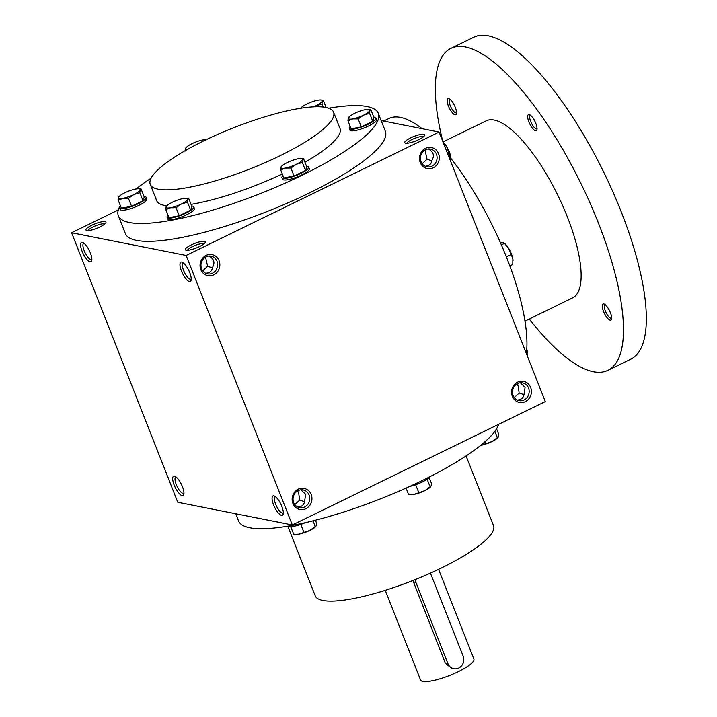 <?xml version="1.0" encoding="UTF-8"?>
<svg xmlns="http://www.w3.org/2000/svg" width="717" height="717" viewBox="0 0 717 717"><rect width="100%" height="100%" fill="white"/><g stroke="black" fill="none" stroke-linecap="round" stroke-linejoin="round"><path stroke-width="1.08" d="M176.068 476.984A9.052 2.913 -116 0 0 175.79 477.065A9.052 2.913 -116 0 0 176.687 485.499A9.052 2.913 -116 0 0 182.996 493.404A9.052 2.913 -116 0 0 183.731 493.332A9.052 2.913 -116 0 0 183.964 493.171M88.119 230.587A9.052 2.034 158.5 0 1 95.038 226.016A9.052 2.034 158.5 0 1 104.252 223.847A9.052 2.034 158.5 0 1 104.763 224.036M105.094 221.607A10.746 2.42 158.5 0 1 105.883 222.754A10.746 2.42 158.5 0 1 96.831 228.32A10.746 2.42 158.5 0 1 86.425 230.417A10.746 2.42 158.5 0 1 92.287 225.013A10.746 2.42 158.5 0 1 105.094 221.607M428.3 148.966C433.453 151.78 434.681 155.535 431.993 160.214C431.5 163.96 429.223 165.968 425.172 166.236M431.921 160.832L427.063 159.237L422.179 163.763M406.933 143.248A9.052 2.034 158.5 0 1 413.861 138.677A9.052 2.034 158.5 0 1 423.066 136.499A9.052 2.034 158.5 0 1 423.577 136.696M423.908 134.258A10.746 2.42 158.5 0 1 424.697 135.405A10.746 2.42 158.5 0 1 415.654 140.971A10.746 2.42 158.5 0 1 405.239 143.077A10.746 2.42 158.5 0 1 411.101 137.673A10.746 2.42 158.5 0 1 423.908 134.258M208.862 256.014C214.007 258.828 215.243 262.583 212.555 267.262C212.053 271.008 209.785 273.016 205.734 273.285M212.483 267.88L207.625 266.285L202.732 270.811M187.495 250.296A9.052 2.034 158.5 0 1 194.415 245.725A9.052 2.034 158.5 0 1 203.628 243.556A9.052 2.034 158.5 0 1 204.139 243.744M204.47 241.306A10.746 2.42 158.5 0 1 205.259 242.454A10.746 2.42 158.5 0 1 196.207 248.019A10.746 2.42 158.5 0 1 185.802 250.125A10.746 2.42 158.5 0 1 191.663 244.721A10.746 2.42 158.5 0 1 204.47 241.306M297.833 507.089C301.884 506.82 304.151 504.813 304.653 501.066L305.639 494.372L300.961 489.819M294.83 504.616L299.724 500.09L304.582 501.685M517.271 400.041C521.322 399.772 523.598 397.765 524.091 394.018L525.086 387.323L520.399 382.77M514.268 397.568L519.162 393.041L524.019 394.637M378.298 113.34L385.334 131.193A139.698 31.423 158.5 0 1 288.494 202.633A139.698 31.423 158.5 0 1 136.49 240.374A139.698 31.423 158.5 0 1 125.385 233.59L118.35 215.736A139.698 31.423 -21.5 0 0 129.454 222.521A139.698 31.423 -21.5 0 0 281.458 184.78A139.698 31.423 -21.5 0 0 378.298 113.34A139.698 31.423 -21.5 0 0 328.691 108.204M71.592 232.738L186.151 255.449L292.321 524.978L177.762 502.258L71.592 232.738L118.296 209.956M381.139 120.555L439.118 132.053L186.151 255.449M439.118 132.053L545.287 401.574L292.321 524.978M311.187 494.479A10.746 9.886 101.2 0 0 294.149 492.731A10.746 9.886 101.2 0 0 300.799 509.608A10.746 9.886 101.2 0 0 311.187 494.479M200.805 269.592A10.746 9.886 -78.8 0 1 211.201 254.472A10.746 9.886 -78.8 0 1 217.843 271.34A10.746 9.886 -78.8 0 1 200.805 269.592M530.634 387.431A10.746 9.886 101.2 0 0 513.596 385.683A10.746 9.886 101.2 0 0 520.237 402.56A10.746 9.886 101.2 0 0 530.634 387.431M420.243 162.544A10.746 9.886 -78.8 0 1 430.639 147.424A10.746 9.886 -78.8 0 1 437.28 164.292A10.746 9.886 -78.8 0 1 420.243 162.544M281.53 515.353A10.746 3.46 -116 0 0 283.179 514.179A10.746 3.46 -116 0 0 280.804 504.096A10.746 3.46 -116 0 0 274.324 496.012A10.746 3.46 -116 0 0 273.356 504.266A10.746 3.46 -116 0 0 281.53 515.353M181.76 262.063A10.746 3.46 64 0 1 182.226 262.207A10.746 3.46 64 0 1 188.705 270.291A10.746 3.46 64 0 1 191.081 280.374A10.746 3.46 64 0 1 182.745 273.84A10.746 3.46 64 0 1 181.76 262.063M182.154 495.644A10.746 3.46 -116 0 0 183.803 494.47A10.746 3.46 -116 0 0 181.428 484.387A10.746 3.46 -116 0 0 174.948 476.312A10.746 3.46 -116 0 0 173.98 484.567A10.746 3.46 -116 0 0 182.154 495.644M82.383 242.364A10.746 3.46 64 0 1 82.849 242.507A10.746 3.46 64 0 1 89.329 250.583A10.746 3.46 64 0 1 91.713 260.665A10.746 3.46 64 0 1 83.369 254.132A10.746 3.46 64 0 1 82.383 242.364M151.126 178.148A139.698 31.423 -21.5 0 0 136.158 188.956M120.313 205.51A139.698 31.423 -21.5 0 0 118.35 215.736M150.274 184.403A98.507 22.155 -21.5 0 0 158.107 189.18A98.507 22.155 -21.5 0 0 265.29 162.571A98.507 22.155 -21.5 0 0 333.575 112.193A98.507 22.155 -21.5 0 0 233.805 127.68A98.507 22.155 -21.5 0 0 150.274 184.403L156.673 200.635A98.507 22.155 -21.5 0 0 164.507 205.42A98.507 22.155 -21.5 0 0 166.855 205.788M191.036 204.354A98.507 22.155 -21.5 0 0 282.301 173.971M304.94 162.221A98.507 22.155 -21.5 0 0 339.966 128.433L333.575 112.193M287.795 526.17L315.229 595.818A95.818 21.555 -21.5 0 0 322.847 600.47A95.818 21.555 -21.5 0 0 427.108 574.586A95.818 21.555 -21.5 0 0 493.52 525.579L466.086 455.94M235.741 513.757L238.582 520.972A139.698 31.423 -21.5 0 0 249.695 527.757A139.698 31.423 -21.5 0 0 390.711 494.712A139.698 31.423 -21.5 0 0 498.584 424.356M421.04 161.71A9.052 8.326 -78.8 0 1 422.313 152.416A9.052 8.326 -78.8 0 1 430.496 149.082A9.052 8.326 -78.8 0 1 436.904 159.577A9.052 8.326 -78.8 0 1 426.974 166.837A9.052 8.326 -78.8 0 1 421.04 161.71M528.537 388.005A9.052 8.326 101.2 0 0 522.594 382.887A9.052 8.326 101.2 0 0 512.673 390.138A9.052 8.326 101.2 0 0 519.072 400.633A9.052 8.326 101.2 0 0 527.255 397.299A9.052 8.326 101.2 0 0 528.537 388.005M201.594 268.758A9.052 8.326 -78.8 0 1 202.875 259.464A9.052 8.326 -78.8 0 1 211.058 256.13A9.052 8.326 -78.8 0 1 217.457 266.625A9.052 8.326 -78.8 0 1 207.536 273.885A9.052 8.326 -78.8 0 1 201.594 268.758M309.09 495.053A9.052 8.326 101.2 0 0 303.157 489.935A9.052 8.326 101.2 0 0 293.226 497.186A9.052 8.326 101.2 0 0 299.634 507.69A9.052 8.326 101.2 0 0 307.817 504.347A9.052 8.326 101.2 0 0 309.09 495.053M91.866 259.375A9.052 2.913 64 0 1 91.633 259.536A9.052 2.913 64 0 1 85.045 252.68A9.052 2.913 64 0 1 83.692 243.269A9.052 2.913 64 0 1 83.97 243.18M191.242 279.074A9.052 2.913 64 0 1 191.009 279.236A9.052 2.913 64 0 1 184.421 272.379A9.052 2.913 64 0 1 183.068 262.969A9.052 2.913 64 0 1 183.346 262.888M205.519 257.089L207.625 266.285M275.445 496.684A9.052 2.913 -116 0 0 275.167 496.773A9.052 2.913 -116 0 0 276.063 505.198A9.052 2.913 -116 0 0 282.373 513.112A9.052 2.913 -116 0 0 283.107 513.04A9.052 2.913 -116 0 0 283.34 512.879M424.957 150.041L427.063 159.237M519.162 393.041L518.113 385.934L517.056 383.846M299.724 500.09L298.666 492.982L297.618 490.894M383.649 121.048L388.865 118.502A143.275 46.139 64 0 1 400.516 117.391A143.275 46.139 64 0 1 422.125 128.684M448.179 155.06A143.275 46.139 64 0 1 526.395 353.606M443.007 141.912L486.216 120.832A98.507 31.718 64 0 1 494.228 120.062A98.507 31.718 64 0 1 562.881 206.146A98.507 31.718 64 0 1 572.587 297.896L524.987 321.117M442.765 141.303A179.098 57.674 64 0 1 450.885 48.398A179.098 57.674 64 0 1 465.45 46.999A179.098 57.674 64 0 1 590.261 203.52A179.098 57.674 64 0 1 607.926 370.33A179.098 57.674 64 0 1 529.298 319.011M529.155 114.514A8.954 2.886 64 0 1 529.54 114.63A8.954 2.886 64 0 1 534.945 121.361A8.954 2.886 64 0 1 536.925 129.768A8.954 2.886 64 0 1 529.971 124.319A8.954 2.886 64 0 1 529.155 114.514M448.636 98.543A8.954 2.886 64 0 1 449.021 98.668A8.954 2.886 64 0 1 454.426 105.399A8.954 2.886 64 0 1 456.406 113.806A8.954 2.886 64 0 1 449.46 108.357A8.954 2.886 64 0 1 448.636 98.543M603.777 303.945A8.954 2.886 64 0 1 604.162 304.062A8.954 2.886 64 0 1 609.567 310.802A8.954 2.886 64 0 1 611.547 319.199A8.954 2.886 64 0 1 604.592 313.759A8.954 2.886 64 0 1 603.777 303.945M450.885 48.398L473.74 37.248A179.098 57.674 64 0 1 488.304 35.85A179.098 57.674 64 0 1 613.125 192.371A179.098 57.674 64 0 1 630.781 359.181L607.926 370.33M611.673 318.079A7.502 2.42 64 0 1 611.493 318.205A7.502 2.42 64 0 1 606.035 312.522A7.502 2.42 64 0 1 604.924 304.716A7.502 2.42 64 0 1 605.121 304.653M456.541 112.686A7.502 2.42 64 0 1 456.362 112.802A7.502 2.42 64 0 1 450.903 107.12A7.502 2.42 64 0 1 449.783 99.322A7.502 2.42 64 0 1 449.989 99.251M537.06 128.648A7.502 2.42 64 0 1 536.881 128.764A7.502 2.42 64 0 1 531.422 123.082A7.502 2.42 64 0 1 530.302 115.285A7.502 2.42 64 0 1 530.508 115.222M500.251 242.319L502.76 242.445L504.786 243.583A11.642 3.746 64 0 1 508.729 248.494A11.642 3.746 64 0 1 512.888 259.052A11.642 3.746 64 0 1 513.031 260.486A11.642 3.746 64 0 1 513.031 260.558M501.38 244.9L504.472 243.395L508.729 248.494L511.221 254.463L512.888 259.052L512.78 264.501L509.841 265.935M511.221 254.463L506.345 256.838M526.798 349.098A11.642 3.746 64 0 1 527.291 351.348A11.642 3.746 64 0 1 527.443 352.791A11.642 3.746 64 0 1 527.443 352.863M526.789 349.287L527.309 355.937M443.088 142.127A11.642 3.746 64 0 1 446.7 146.752A11.642 3.746 64 0 1 450.859 157.31A11.642 3.746 64 0 1 450.993 158.574M443.178 142.36L446.7 146.752L450.993 158.565M449.192 152.721L447.569 153.51M301.328 158.538L303.587 158.789L302.601 159.685A11.642 2.617 -21.5 0 0 301.328 158.538A11.642 2.617 -21.5 0 0 298.12 158.789A11.642 2.617 -21.5 0 0 287.293 162.535A11.642 2.617 -21.5 0 0 281.467 166.362A11.642 2.617 -21.5 0 0 280.956 167.16A11.642 2.617 -21.5 0 0 285.447 168.056A11.642 2.617 -21.5 0 0 296.264 164.31A11.642 2.617 -21.5 0 0 302.601 159.685L302.359 162.463L296.264 164.31L290.923 168.047L285.447 168.056L280.714 169.947L280.956 167.16L281.951 166.263L280.956 167.16M280.714 169.947L283.86 177.933L294.069 176.032L305.505 170.449L306.733 166.774L303.587 158.789M282.946 175.611A14.331 3.227 -21.5 0 0 281.969 177.601L282.606 179.223A14.331 3.227 -21.5 0 0 283.744 179.922A14.331 3.227 -21.5 0 0 299.339 176.05A14.331 3.227 -21.5 0 0 309.269 168.728L308.633 167.097A14.331 3.227 -21.5 0 0 306.553 166.308M281.969 177.601A14.331 3.227 -21.5 0 0 283.107 178.3A14.331 3.227 -21.5 0 0 298.693 174.428A14.331 3.227 -21.5 0 0 308.633 167.097M305.505 170.449L302.359 162.463M294.069 176.032L290.923 168.047M368.574 109.396L370.841 109.638L369.855 110.543A11.642 2.617 -21.5 0 0 368.574 109.396A11.642 2.617 -21.5 0 0 365.365 109.647A11.642 2.617 -21.5 0 0 354.548 113.394A11.642 2.617 -21.5 0 0 348.722 117.212A11.642 2.617 -21.5 0 0 348.211 118.018A11.642 2.617 -21.5 0 0 352.701 118.905A11.642 2.617 -21.5 0 0 363.519 115.168A11.642 2.617 -21.5 0 0 369.855 110.543L369.613 113.322L363.519 115.168L358.168 118.905L352.701 118.905L347.969 120.806L348.211 118.018L349.197 117.122L348.211 118.018M347.969 120.806L351.115 128.791L361.314 126.891L372.759 121.307L373.987 117.633L370.841 109.638M350.201 126.47A14.331 3.227 -21.5 0 0 349.224 128.46L349.86 130.082A14.331 3.227 -21.5 0 0 350.998 130.781A14.331 3.227 -21.5 0 0 366.593 126.909A14.331 3.227 -21.5 0 0 376.524 119.578L375.878 117.955A14.331 3.227 -21.5 0 0 373.808 117.167M349.224 128.46A14.331 3.227 -21.5 0 0 350.362 129.159A14.331 3.227 -21.5 0 0 365.948 125.287A14.331 3.227 -21.5 0 0 375.878 117.955M372.759 121.307L369.613 113.322M361.314 126.891L358.168 118.905M320.956 99.95L323.224 100.201L322.238 101.097A11.642 2.617 -21.5 0 0 320.956 99.95A11.642 2.617 -21.5 0 0 317.748 100.21A11.642 2.617 -21.5 0 0 306.93 103.947A11.642 2.617 -21.5 0 0 301.104 107.774A11.642 2.617 -21.5 0 0 300.764 108.231M326.092 107.487L323.224 100.201M313.454 106.833A11.642 2.617 -21.5 0 0 315.901 105.731A11.642 2.617 -21.5 0 0 322.238 101.097L321.996 103.884L313.974 106.806M323.233 107.021L321.996 103.884M300.593 108.581L301.579 107.684L300.593 108.581M206.093 139.654L206.245 139.672A11.642 2.617 -21.5 0 0 206.093 139.654A11.642 2.617 -21.5 0 0 202.884 139.914A11.642 2.617 -21.5 0 0 192.057 143.651A11.642 2.617 -21.5 0 0 186.232 147.478A11.642 2.617 -21.5 0 0 185.721 148.276A11.642 2.617 -21.5 0 0 187.352 149.45M185.479 151.063L185.721 148.276L186.716 147.379L185.721 148.276M138.838 188.795L141.106 189.046L140.111 189.942A11.642 2.617 -21.5 0 0 138.838 188.795A11.642 2.617 -21.5 0 0 135.63 189.055A11.642 2.617 -21.5 0 0 124.812 192.792A11.642 2.617 -21.5 0 0 118.986 196.619A11.642 2.617 -21.5 0 0 118.475 197.426A11.642 2.617 -21.5 0 0 122.957 198.313A11.642 2.617 -21.5 0 0 133.783 194.567A11.642 2.617 -21.5 0 0 140.111 189.942L139.869 192.721L133.783 194.567L128.433 198.304L122.957 198.313L118.224 200.204L118.475 197.426L119.461 196.521L118.475 197.426M118.224 200.204L121.37 208.19L131.578 206.29L143.015 200.715L144.251 197.032L141.106 189.046M120.456 205.869A14.331 3.227 -21.5 0 0 119.479 207.867L120.124 209.489A14.331 3.227 -21.5 0 0 121.263 210.18A14.331 3.227 -21.5 0 0 136.848 206.308A14.331 3.227 -21.5 0 0 146.779 198.985L146.143 197.363A14.331 3.227 -21.5 0 0 144.063 196.566M119.479 207.867A14.331 3.227 -21.5 0 0 120.617 208.557A14.331 3.227 -21.5 0 0 136.212 204.686A14.331 3.227 -21.5 0 0 146.143 197.363M143.015 200.715L139.869 192.721M131.578 206.29L128.433 198.304M186.456 198.242L188.723 198.484L187.729 199.38A11.642 2.617 -21.5 0 0 186.456 198.242A11.642 2.617 -21.5 0 0 183.247 198.492A11.642 2.617 -21.5 0 0 172.43 202.23A11.642 2.617 -21.5 0 0 166.604 206.057A11.642 2.617 -21.5 0 0 166.093 206.863A11.642 2.617 -21.5 0 0 170.574 207.751A11.642 2.617 -21.5 0 0 181.401 204.013A11.642 2.617 -21.5 0 0 187.729 199.38L187.487 202.167L181.401 204.013L176.05 207.742L170.574 207.751L165.842 209.642L166.093 206.863L167.079 205.967L166.093 206.863M165.842 209.642L168.988 217.636L179.196 215.736L190.632 210.153L191.869 206.478L188.723 198.484M168.074 215.306A14.331 3.227 -21.5 0 0 167.097 217.305L167.733 218.927A14.331 3.227 -21.5 0 0 168.88 219.626A14.331 3.227 -21.5 0 0 184.466 215.754A14.331 3.227 -21.5 0 0 194.397 208.423L193.76 206.801A14.331 3.227 -21.5 0 0 191.681 206.012M167.097 217.305A14.331 3.227 -21.5 0 0 168.235 218.004A14.331 3.227 -21.5 0 0 183.83 214.132A14.331 3.227 -21.5 0 0 193.76 206.801M190.632 210.153L187.487 202.167M179.196 215.736L176.05 207.742M427.126 479.216L430.164 486.933L431.15 486.027L431.401 483.249L429.169 477.585M430.774 486.673A11.642 2.617 158.5 0 1 430.648 486.834A11.642 2.617 158.5 0 1 424.822 490.661L431.15 486.027M424.822 490.661A11.642 2.617 158.5 0 1 413.996 494.398A11.642 2.617 158.5 0 1 410.787 494.658L413.996 494.398L424.822 490.661M429.904 476.706A14.331 3.227 158.5 0 1 409.837 486.377M406.037 488.098L408.529 494.407L409.479 494.524M415.654 484.71L418.728 492.507M494.882 431.338L497.419 437.782L498.405 436.886L498.656 434.108L496.567 428.802M498.028 437.531A11.642 2.617 158.5 0 1 497.894 437.693A11.642 2.617 158.5 0 1 492.068 441.52L498.405 436.886M492.068 441.52A11.642 2.617 158.5 0 1 481.25 445.257A11.642 2.617 158.5 0 1 480.722 445.347L492.068 441.52M485.257 441.529L485.983 443.366M313.015 520.829L315.301 526.628L316.287 525.731L316.529 522.953L315.453 520.21M315.91 526.377A11.642 2.617 158.5 0 1 315.776 526.538A11.642 2.617 158.5 0 1 309.95 530.365L316.287 525.731M309.95 530.365A11.642 2.617 158.5 0 1 299.132 534.102A11.642 2.617 158.5 0 1 295.924 534.353L299.132 534.102L309.95 530.365M305.128 522.711A14.331 3.227 158.5 0 1 289.758 526.493A14.331 3.227 158.5 0 1 288.745 526.009M290.69 526.583L293.656 534.111L294.606 534.228M300.79 524.414L303.856 532.211M415.313 579.542A8.954 8.237 101.2 0 0 415.941 582.437L447.919 663.619A8.954 8.237 101.2 0 0 453.798 668.692A8.954 8.237 101.2 0 0 461.9 665.385A8.954 8.237 101.2 0 0 463.164 656.189L431.186 575.007A8.954 8.237 101.2 0 0 430.218 573.206M453.798 668.692L451.549 668.244L445.302 663.1L447.919 663.619M412.902 580.501L445.302 663.1M438.571 569.334L473.883 658.977A28.653 6.444 158.5 0 1 449.586 675.477A28.653 6.444 158.5 0 1 420.565 679.985L385.253 590.342M413.324 581.917L415.941 582.437"/></g></svg>
